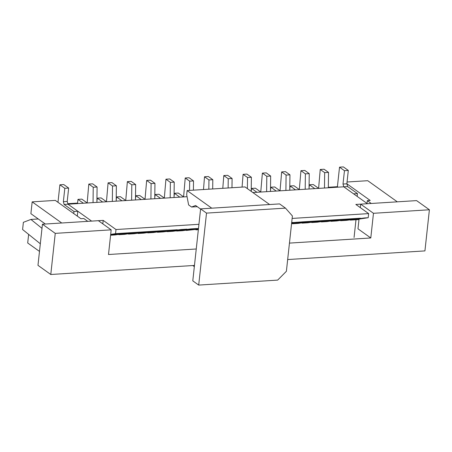 <?xml version="1.0" encoding="UTF-8"?>
<svg xmlns="http://www.w3.org/2000/svg" width="452" height="452" viewBox="0 0 452 452"><rect width="100%" height="100%" fill="white"/><g stroke="black" fill="none" stroke-linecap="round" stroke-linejoin="round"><path stroke-width="0.68" d="M102.813 223.859L103.192 220.378L116 229.537L115.554 233.65L110.683 234.396M187.06 196.693L67.975 204.202L91.62 221.107L103.192 220.378M61.726 222.994L87.767 221.35L83.823 218.531L80.931 218.717L55.313 200.4L32.171 201.863L61.726 222.994M346.865 183.772L370.222 200.473L367.329 200.654L371.267 203.473L397.308 201.829L367.747 180.698L347.057 182.003M359.035 219.118L357.984 228.819L358.984 219.565L354.165 219.87L368.205 217.711L368.651 213.604L355.843 204.445L367.414 203.716L343.769 186.806L252.854 192.541M328.344 187.269L337.407 186.693L338.068 187.168M318.01 187.919L318.784 188.382M349.904 219.825L350.306 220.113L364.346 217.96L346.452 220.356L340.667 220.717L354.701 218.565L350.842 218.808L336.808 220.96L331.022 221.327L345.057 219.175L341.203 219.418L327.163 221.57L321.378 221.938L335.418 219.779L331.559 220.028L317.524 222.181L311.733 222.542L325.773 220.39L321.914 220.632L307.88 222.785L302.094 223.152L316.129 221L312.27 221.243L298.235 223.395L292.45 223.763L306.484 221.604L302.631 221.847L291.58 223.548M354.165 219.87L350.306 220.113M368.205 217.711L364.346 217.96M298.721 189.134L299.495 189.603M330.621 221.039L331.022 221.327M350.842 218.808L345.057 219.175M279.438 190.348L280.212 190.817M311.332 222.254L311.733 222.542M331.559 220.028L325.773 220.39M260.149 191.569L260.923 192.032M292.048 223.474L292.45 223.763M312.27 221.243L306.484 221.604M302.631 221.847L291.676 222.661M292.986 222.457L291.687 222.542M183.009 196.434L183.783 196.897M163.72 197.648L164.494 198.117M195.62 229.554L196.021 229.842L198.371 229.48M198.349 229.695L196.021 229.842M144.437 198.863L145.211 199.332M176.331 230.769L176.732 231.057L190.772 228.904L172.879 231.3L167.093 231.667L181.128 229.514L163.234 231.91L157.449 232.272L171.483 230.119L167.63 230.362L153.59 232.52L147.804 232.882L161.844 230.729L157.985 230.972L143.945 233.125L138.159 233.492L152.2 231.339L148.341 231.582L134.306 233.735L128.521 234.096L142.555 231.944L138.696 232.187L124.662 234.339L118.876 234.707L132.911 232.554L129.057 232.797L115.017 234.95L110.593 235.226M198.484 228.418L182.518 230.695L176.732 231.057M196.558 228.537L190.772 228.904M125.147 200.083L125.922 200.547M157.047 231.989L157.449 232.272M177.269 229.757L171.483 230.119M105.864 201.298L106.638 201.761M137.758 233.204L138.159 233.492M157.985 230.972L152.2 231.339M86.575 202.513L87.349 202.982M118.475 234.418L118.876 234.707M138.696 232.187L132.911 232.554M39.488 251.414L27.702 242.99L28.64 234.379M45.347 224.028L30.889 213.683L32.171 201.863M67.834 203.694L77.049 203.117L77.71 203.586M368.651 213.604L292.133 218.429M198.931 224.305L116 229.537M320.976 221.649L321.378 221.938M341.203 219.418L335.418 219.779M301.693 222.864L302.094 223.152M321.914 220.632L316.129 221M291.636 223.011L296.845 222.214M198.405 229.124L186.377 230.452L198.468 228.593M185.975 230.164L186.377 230.452M166.692 231.379L167.093 231.667M186.913 229.147L181.128 229.514M147.403 232.594L147.804 232.882M167.63 230.362L161.844 230.729M128.119 233.814L128.521 234.096M148.341 231.582L142.555 231.944M129.057 232.797L119.413 233.407L110.65 234.752M110.61 235.102L123.272 233.164M119.413 233.407L115.554 233.65M340.266 220.435L340.667 220.717M354.063 237.486L355.99 219.751M367.329 200.654L367.024 203.44M360.487 218.203L354.701 218.565M57.98 202.31L59.884 184.795L64.811 188.314L63.359 201.682L67.212 201.439L68.664 188.072L64.811 188.314M68.664 188.072L63.738 184.552L59.884 184.795M63.359 201.682L64.116 204.445L67.975 204.202L77.829 211.248L73.97 211.491L73.744 213.576M64.116 204.445L73.97 211.491M77.829 211.248L77.298 216.118M67.975 204.202L67.212 201.439M357.176 196.394L357.476 193.609L347.622 186.563L346.859 183.806L343.006 184.049L344.458 170.681L348.311 170.438L343.39 166.912L339.531 167.161L337.407 186.693M344.458 170.681L339.531 167.161M347.622 186.563L343.769 186.806L353.617 193.851L357.476 193.609M346.859 183.806L348.311 170.438M343.006 184.049L343.769 186.806M77.541 203.468L77.981 199.372L83.383 203.23M87.236 202.988L81.84 199.129L77.981 199.372M87.18 202.858L88.801 184.071L93.231 187.241L93.05 202.62L96.903 202.377L97.09 186.998L93.231 187.241M97.09 186.998L92.654 183.828L88.801 184.071M198.699 285.088L277.675 280.104L286.393 271.285L292.399 215.966L285.494 208.129L279.585 203.903L200.609 208.88L192.789 280.856L198.699 285.088L206.519 213.107L200.609 208.88M285.494 208.129L206.519 213.107M269.624 204.53L244.99 186.919L187.128 190.563L186.682 194.676L188.608 204.92L191.563 207.033L197.264 206.677M211.762 208.18L187.128 190.563M191.563 207.033L195.597 205.485L200.586 209.056M194.332 266.635L192.801 265.539M96.914 201.411L97.27 198.157L102.666 202.016M106.525 201.773L101.129 197.914L97.27 198.157M116.204 200.191L116.554 196.942L121.95 200.795M125.809 200.552L120.413 196.699L116.554 196.942M106.469 201.643L108.084 182.851L112.52 186.021L112.333 201.406L116.192 201.163L116.373 185.778L112.52 186.021M116.373 185.778L111.943 182.608L108.084 182.851M125.752 200.428L127.368 181.636L131.803 184.806L131.622 200.191L135.476 199.942L135.662 184.563L131.803 184.806M135.662 184.563L131.227 181.393L127.368 181.636M287.664 259.555L424.931 250.9L429.4 209.768L416.591 200.615L360.662 204.14L360.284 207.621M55.251 233.368L50.782 274.494L37.974 265.341L42.443 224.209L55.251 233.368L111.181 229.842L108.497 254.516L196.253 248.984M111.181 229.842L98.372 220.683L42.443 224.209M50.782 274.494L194.462 265.437M289.455 243.103L370.787 237.972L373.471 213.299L429.4 209.768M373.471 213.299L360.662 204.14M357.984 228.819L370.787 237.972M41.991 228.345L30.905 219.435L23.38 222.327L22.6 229.526L40.318 243.769M38.273 218.971L30.905 219.435M135.487 198.976L135.843 195.722L141.239 199.581M145.098 199.338L139.702 195.479L135.843 195.722M145.041 199.208L146.657 180.421L151.092 183.591L150.906 198.97L154.765 198.727L154.946 183.348L151.092 183.591M154.946 183.348L150.516 180.178L146.657 180.421M154.776 197.761L155.126 194.507L160.522 198.366M164.381 198.123L158.985 194.264L155.126 194.507M164.325 197.993L165.94 179.207L170.376 182.376L170.189 197.756L174.048 197.513L174.235 182.128L170.376 182.376M174.235 182.128L169.799 178.958L165.94 179.207M174.06 196.547L174.415 193.292L179.811 197.151M183.67 196.908L178.269 193.049L174.415 193.292M183.614 196.778L185.23 177.986L189.665 181.156L189.552 190.411M189.665 181.156L193.518 180.913L189.089 177.743L185.23 177.986M193.518 180.913L193.411 190.168M203.496 189.535L204.513 176.772L208.948 179.941L208.835 189.196M208.948 179.941L212.807 179.698L208.372 176.529L204.513 176.772M212.807 179.698L212.694 188.953M222.785 188.314L223.802 175.557L228.232 178.726L228.124 187.981M228.232 178.726L232.091 178.483L227.655 175.314L223.802 175.557M232.091 178.483L231.983 187.738M242.069 187.1L243.086 174.336L247.521 177.506L247.385 188.631M247.521 177.506L251.38 177.263L246.945 174.093L243.086 174.336M251.38 177.263L251.21 191.365M251.239 191.382L251.561 188.427L256.956 192.281M260.81 192.038L255.414 188.185L251.561 188.427M260.759 191.914L262.375 173.122L266.804 176.291L266.623 191.676L270.477 191.433L270.663 176.048L266.804 176.291M270.663 176.048L266.228 172.879L262.375 173.122M270.494 190.462L270.844 187.207L276.24 191.066M280.099 190.823L274.703 186.964L270.844 187.207M280.042 190.699L281.658 171.907L286.093 175.077L285.907 190.456L289.766 190.213L289.952 174.834L286.093 175.077M289.952 174.834L285.517 171.664L281.658 171.907M289.777 189.247L290.133 185.992L295.529 189.851M299.382 189.608L293.986 185.749L290.133 185.992M299.326 189.478L300.947 170.692L305.377 173.862L305.196 189.241L309.049 188.998L309.236 173.619L305.377 173.862M309.236 173.619L304.801 170.444L300.947 170.692M309.061 188.032L309.417 184.778L314.812 188.637M318.671 188.394L313.276 184.535L309.417 184.778M318.615 188.264L320.231 169.472L324.666 172.641L324.479 188.026L328.338 187.783L328.519 172.398L324.666 172.641M328.519 172.398L324.09 169.229L320.231 169.472"/></g></svg>
